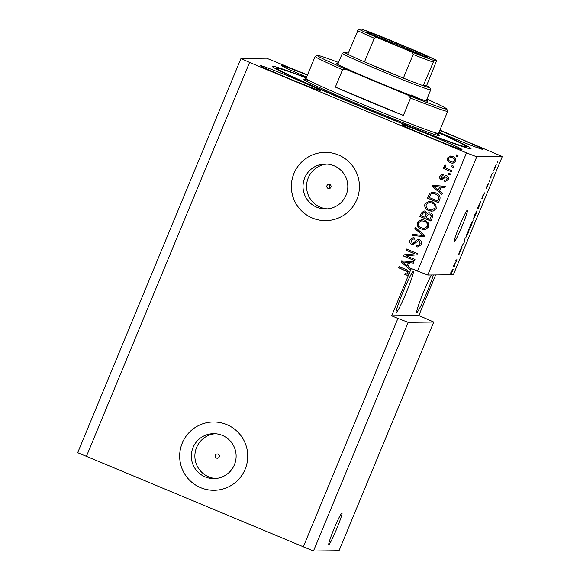 <?xml version="1.0" encoding="UTF-8"?>
<svg xmlns="http://www.w3.org/2000/svg" width="580" height="580" viewBox="0 0 580 580"><rect width="100%" height="100%" fill="white"/><g stroke="black" fill="none" stroke-linecap="round" stroke-linejoin="round"><path stroke-width="0.87" d="M334.029 528.793A17.074 1.247 112.6 0 0 328.817 544.54A17.074 1.247 112.6 0 0 336.748 528.764A17.074 1.247 112.6 0 0 341.961 513.017A17.074 1.247 112.6 0 0 334.029 528.793M459.433 226.048A17.074 1.247 112.6 0 0 454.22 241.787A17.074 1.247 112.6 0 0 462.151 226.012A17.074 1.247 112.6 0 0 467.364 210.272A17.074 1.247 112.6 0 0 459.433 226.048M328.128 188.427A2.131 2.124 -90.7 0 0 331.035 186.862A2.131 2.124 -90.7 0 0 328.925 184.324A2.131 2.124 -90.7 0 0 328.128 188.427M216.442 458.062A2.131 2.124 -90.7 0 0 219.349 456.496A2.131 2.124 -90.7 0 0 217.239 453.959A2.131 2.124 -90.7 0 0 216.442 458.062M205.131 476.883A22.475 22.402 -90.7 0 0 235.719 460.404A22.475 22.402 -90.7 0 0 213.469 433.659A22.475 22.402 -90.7 0 0 205.131 476.883M215.238 433.709A22.475 22.402 -90.7 0 0 208.669 476.84A22.475 22.402 -90.7 0 0 215.753 478.514M316.818 207.249A22.475 22.402 -90.7 0 0 347.406 190.769A22.475 22.402 -90.7 0 0 325.155 164.024A22.475 22.402 -90.7 0 0 316.818 207.249M326.924 164.075A22.475 22.402 -90.7 0 0 320.356 207.205A22.475 22.402 -90.7 0 0 327.439 208.88M312.323 218.036A34.155 34.046 -90.7 0 0 358.81 192.988A34.155 34.046 -90.7 0 0 324.988 152.351A34.155 34.046 -90.7 0 0 312.323 218.036M325.003 152.351A34.155 34.046 -90.7 0 0 312.352 218.036A34.155 34.046 -90.7 0 0 325.793 220.646M200.637 487.671A34.155 34.046 -90.7 0 0 247.124 462.623A34.155 34.046 -90.7 0 0 213.302 421.986A34.155 34.046 -90.7 0 0 200.637 487.671M213.317 421.979A34.155 34.046 -90.7 0 0 200.665 487.671A34.155 34.046 -90.7 0 0 214.107 490.281M402.926 292.146A22.2 1.624 112.6 0 0 396.154 312.62A22.2 1.624 112.6 0 0 406.464 292.11A22.2 1.624 112.6 0 0 413.236 271.643A22.2 1.624 112.6 0 0 402.926 292.146M431.361 275.014A22.2 1.624 112.6 0 0 423.596 291.914A22.2 1.624 112.6 0 0 416.824 312.381A22.2 1.624 112.6 0 0 427.134 291.87A22.2 1.624 112.6 0 0 433.361 274.993M429.454 137.141A32.444 1.022 22.5 0 0 462.013 149.524A32.444 1.022 22.5 0 0 434.623 137.083A32.444 1.022 22.5 0 0 402.063 124.693A32.444 1.022 22.5 0 0 429.454 137.141M439.038 132.196A32.444 1.022 22.5 0 0 450.131 136.902A32.444 1.022 22.5 0 0 482.683 149.285A32.444 1.022 22.5 0 0 455.293 136.844A32.444 1.022 22.5 0 0 439.741 130.507M287.985 78.162A32.444 1.022 22.5 0 0 320.544 90.545A32.444 1.022 22.5 0 0 293.154 78.097A32.444 1.022 22.5 0 0 260.601 65.714A32.444 1.022 22.5 0 0 287.985 78.162M306.349 77.727A107.575 3.378 22.5 0 0 272.252 66.33A107.575 3.378 22.5 0 0 363.073 107.597A107.575 3.378 22.5 0 0 471.033 148.668A107.575 3.378 22.5 0 0 438.864 132.617M307.501 74.936L266.539 58.203L240.968 58.5L77.684 452.697L313.461 551L408.168 322.364L433.738 322.067L418.833 315.505L435.623 274.971M313.461 551L339.032 550.703L433.738 322.067M303.217 547.078L397.916 318.442L408.168 322.364M407.059 275.268L408.835 274.615L409.574 272.832L406.565 269.765L399.098 266.648L398.62 267.8L407.588 271.708L407.943 273.202L406.841 273.941L408.081 273.202L407.726 271.708L398.757 267.793L399.207 266.699M407.124 275.268L404.927 274.739L405.246 273.579M452.871 269.287L451.204 271.737L450.457 274.797L427.757 275.058L476.745 156.796L502.316 156.506L453.328 274.768L450.471 274.673M453.118 269.388L450.769 274.797M453.864 265.77L454.626 265.763L454.147 266.909L453.197 266.916L456.387 261.036L455.634 261.043L456.105 259.898L457.054 259.883L453.698 265.705M462.021 247.276L459.005 254.439L461.542 248.421L458.729 254.156L459.795 250.959L461.484 247.566L459.454 252.648L462.021 247.276M465.029 238.351L464.544 241.817L461.731 246.311L464.159 242.469L465.029 238.351M469.466 228.781L468.14 233.153L465.856 237.524L467.168 233.153L469.495 228.788M473.403 219.16L474.766 214.803L477.064 210.438L475.745 214.803L473.425 219.167M482.132 198.672L482.495 196.192L484.902 192.654L481.849 198.556M497.596 161.697L497.118 162.842L497.596 161.697M496.248 164.423L493.674 170.578L496.248 164.423M493.203 172.303L492.724 173.449L493.203 172.303M491.079 176.893L490.963 178.031L490.267 178.038L491.775 174.457L490.912 176.646M489.933 180.184L489.462 181.33L489.933 180.184M488.672 183.055L486.417 188.5L488.215 184.201L486.178 188.362L487.033 185.817L488.316 183.2L486.642 187.217L488.672 183.055M480.74 201.55L478.137 208.996L477.18 209.01L480.776 201.557M473.048 220.61L470.532 227.345L469.583 227.353L473.048 220.61M502.316 156.506L439.894 130.13M408.697 274.615L391.63 315.817L397.916 318.442M407.718 275.188L404.789 274.739L405.123 273.535L406.841 273.941M410.575 270.091L401.034 261.979L401.49 260.862L413.961 261.921L413.46 263.11L409.777 262.704L408.182 266.561L411.205 268.895L409.436 272.839M427.757 275.058L411.227 268.511L411.068 268.895M417.513 271.135L466.501 152.874L476.745 156.796M86.297 456.641L249.581 62.437L466.501 152.874M406.21 255.831L414.968 259.485L414.49 260.63L403.491 256.041L403.992 254.823L414.693 253.823L405.92 250.168L406.399 249.016L417.404 253.605L416.889 254.83L406.21 255.831M419.565 239.714C421.559 240.787 422.146 242.389 421.326 244.528L417.919 247.036L416.085 246.667L416.418 245.463L417.701 245.681L420.087 243.89L419.123 240.874L418.383 240.722L412.895 244.745L411.648 244.485C409.777 243.506 409.212 242.019 409.959 240.026L413.083 237.698L414.649 238.003L414.316 239.206L413.236 239.018L411.256 240.519L412.148 243.346L413.409 243.455L416.23 240.323L418.252 239.438L419.565 239.714M413.547 243.448L412.967 243.527L416.23 240.323M415.324 227.469L424.886 235.538L424.393 236.72L412.025 235.436L412.51 234.255L423.327 235.654L414.83 228.665L415.324 227.469M428.62 226.932L425.546 229.47L421.305 229.013C417.977 227.78 416.658 225.518 417.332 222.22L421.646 219.523L424.792 220.212L428.279 222.981L428.62 226.932M436.218 208.582L433.144 211.12L428.91 210.663C425.582 209.431 424.255 207.169 424.93 203.87L429.243 201.173L432.397 201.862L435.885 204.631L436.218 208.582M439.473 191.023L442.359 193.35L441.866 194.546L432.325 186.434L432.782 185.317L445.251 186.376L444.751 187.565L441.068 187.166L439.473 191.023M456.446 154.903L458.012 155.556L457.54 156.701L455.967 156.049L456.446 154.903M452.806 156.578C455.249 157.419 456.235 159.036 455.75 161.421L452.806 163.335L450.334 162.777C447.934 161.922 446.977 160.319 447.463 157.97L450.45 156.049L452.806 156.578M452.052 165.51L453.618 166.163L453.147 167.308L451.574 166.656L452.052 165.51M447.629 168.881L451.776 170.607L451.305 171.752L443.301 168.417L443.78 167.272L445.056 167.809L444.193 165.858L445.07 164.952L446.034 165.858L445.571 166.576L446.078 167.997L447.629 168.881M448.84 173.253L450.413 173.906L449.942 175.051L448.369 174.399L448.84 173.253M442.975 175.682L441.097 176.574L441.482 178.415L442.293 178.335L445.643 175.508L446.788 175.754C448.398 176.574 448.884 177.835 448.246 179.546L445.737 181.366L444.541 181.207L444.875 180.003L445.621 180.112L447.137 178.988L446.513 176.987L445.679 176.944L442.083 179.822L441.17 179.633C439.727 178.857 439.321 177.69 439.937 176.139L442.221 174.319L443.309 174.471L442.975 175.682L442.38 175.588L442.982 175.646M445.621 180.112L447.274 178.988L446.643 176.98L445.679 176.944M441.482 178.415L442.431 178.328L445.708 175.508M436.008 192.944C439.343 194.104 440.619 196.279 439.828 199.462L438.48 202.717L427.474 198.128L429.693 193.35L432.593 192.183L436.008 192.944M430.44 212.983C432.535 213.969 433.151 215.528 432.288 217.667L430.882 221.067L419.876 216.478L421.298 213.056L424.06 210.931L425.314 211.185L427.112 213.375L428.917 212.65L430.44 212.983M240.968 58.5L249.581 62.437M307.393 75.204A32.444 1.022 22.5 0 0 281.271 65.475A32.444 1.022 22.5 0 0 306.624 77.067M329.657 184.447L329.599 188.413M457.562 156.658L455.967 156.049M456.105 156.049L456.554 154.947M452.871 163.335L450.334 162.777M450.471 162.777C448.072 161.922 447.115 160.319 447.601 157.963L447.463 157.97M447.601 157.963L450.515 156.049M452.719 162.081L454.756 160.914C454.923 159.333 454.184 158.282 452.545 157.753L450.508 157.31L448.594 158.471C448.427 160.051 449.159 161.102 450.805 161.631L452.719 162.081L454.618 160.914C454.785 159.34 454.046 158.282 452.407 157.76L450.508 157.31M453.168 167.265L451.574 166.656M451.711 166.656L452.161 165.561M451.327 171.709L443.301 168.417M443.439 168.417L443.896 167.323M444.193 165.858L445.056 167.809M444.331 165.858L445.208 164.952M449.957 175L448.369 174.399M448.507 174.399L448.956 173.297M445.81 181.366L444.541 181.207M444.679 181.207L444.998 180.032M446.643 176.98L445.81 176.944M442.149 179.815L441.17 179.633M441.3 179.633C439.865 178.85 439.459 177.69 440.075 176.131L439.937 176.139M440.075 176.131L442.286 174.319M441.619 178.415L442.431 178.328M441.902 194.46L432.325 186.434M432.455 186.434L432.912 185.332M444.759 187.55L441.068 187.166M438.342 190.11L439.763 187.006L433.702 186.354L438.342 190.11L439.625 187.006L433.702 186.354M438.502 202.667L427.474 198.128M427.612 198.128L429.693 193.35M429.831 193.35L432.658 192.183M437.668 201.035L438.618 199.063L438.154 195.641L435.652 194.082L432.861 193.444L430.904 194.112L429.236 197.519L437.668 201.035L438.487 199.063L438.023 195.649L435.515 194.082L432.861 193.444M431.897 211.272L428.91 210.663M429.04 210.663C425.713 209.431 424.393 207.169 425.067 203.87L424.93 203.87M425.067 203.87L429.316 201.173M431.774 210.054L435.065 208.053C435.551 205.581 434.536 203.892 432.02 202.993L429.2 202.435L426.22 204.399C425.727 206.93 426.786 208.64 429.403 209.525L431.774 210.054L434.927 208.053C435.413 205.581 434.398 203.899 431.89 202.993L429.2 202.435M430.897 221.016L419.876 216.478M420.014 216.478L421.428 213.056L424.125 210.931M428.983 212.65L427.112 213.375M430.07 219.385L431.469 215.941L430.106 214.129L429.019 213.926L427.083 215.658L426.213 217.775L430.07 219.385L431.332 215.941L429.976 214.136L429.019 213.926M424.923 217.239L426.264 214.042L425.154 212.403L424.176 212.222L422.414 213.991L421.638 215.869L424.923 217.239L426.126 214.042L425.024 212.403L424.176 212.222M424.299 229.622L421.305 229.013M421.442 229.013C418.115 227.78 416.788 225.511 417.47 222.22L417.332 222.22M417.47 222.22L421.711 219.523M424.176 228.397L427.467 226.403C427.946 223.931 426.938 222.242 424.422 221.343L421.602 220.784L418.622 222.749C418.129 225.279 419.188 226.99 421.798 227.875L424.176 228.397L427.329 226.403C427.815 223.931 426.8 222.242 424.284 221.343L421.602 220.784M424.4 236.705L412.025 235.436M412.162 235.436L412.641 234.269M414.83 228.665L423.327 235.654M414.968 228.665L415.425 227.556M417.991 247.029L416.085 246.667M416.223 246.667L416.541 245.499M417.701 245.681L420.087 243.89M420.217 243.89L419.123 240.874M419.26 240.874L418.383 240.722M412.96 244.738L411.648 244.485M411.778 244.477C409.915 243.506 409.349 242.019 410.096 240.018L409.959 240.026M410.096 240.018L413.156 237.698M414.33 239.17L413.236 239.018M416.367 240.323L418.318 239.438M414.512 260.579L403.491 256.041M403.622 256.041L403.992 254.823M404.129 254.823L414.693 253.823M414.83 253.823L405.92 250.168M406.058 250.161L406.515 249.067M410.705 270.091L401.034 261.979M401.164 261.979L401.621 260.869M413.467 263.095L409.777 262.704M407.051 265.654L408.472 262.544L402.404 261.899L407.051 265.654L408.334 262.551L402.404 261.899M494.624 167.497L494.174 169.44L495.334 167.497M495.248 167.468L495.545 165.467L494.704 167.533M490.375 177.792L490.963 178.031M482.328 197.258L482.176 198.295L483.459 195.192L482.089 197.164M477.325 208.662L478.137 208.996M477.768 207.857L478.5 207.85L480.269 202.695L477.673 207.821M480.298 202.703L480.32 203.131M476.39 211.323L476.941 211.555M474.882 214.796L473.933 218.029L476.586 211.584L474.788 214.76M469.727 227.005L470.532 227.345M470.17 226.207L472.033 222.046L470.075 226.171M470.568 226.2L472.57 221.756L470.474 226.164M468.785 229.673L469.343 229.905M467.284 233.145L466.334 236.379L468.988 229.934L467.19 233.102M453.342 266.575L454.147 266.909M455.742 260.768L456.547 261.109M451.037 272.803L450.885 273.84L452.168 270.737L450.798 272.709M391.63 315.817L418.833 315.505M426.423 100.195A49.517 1.559 -157.5 0 1 427.801 101.261A49.517 1.559 -157.5 0 1 378.146 82.317A49.517 1.559 -157.5 0 1 336.349 63.38A49.517 1.559 -157.5 0 1 338.075 63.604M419.028 98.549A47.814 1.501 22.5 0 0 411.053 94.895M306.262 77.93A102.457 3.219 22.5 0 0 277.073 68.222A102.457 3.219 22.5 0 0 363.479 107.597A102.457 3.219 22.5 0 0 466.291 146.595A102.457 3.219 22.5 0 0 438.777 132.82M338.531 62.488A70.013 2.197 22.5 0 0 317.47 55.426L315.237 56.354A71.717 2.255 -157.5 0 0 315.179 56.405A71.717 2.255 -157.5 0 0 342.541 69.731L335.356 87.072A71.717 2.255 22.5 0 0 368.539 101.261A71.717 2.255 22.5 0 0 403.361 115.427L410.546 98.085A71.717 2.255 -157.5 0 0 447.695 111.295L438.552 133.371L438.799 134.995M317.47 55.426A70.013 2.197 22.5 0 0 346.354 69.469L408.037 95.185A70.013 2.197 22.5 0 0 446.767 108.989L447.695 111.215A71.717 2.255 -157.5 0 1 447.695 111.295M446.767 108.989A70.013 2.197 22.5 0 0 426.88 99.086M342.541 69.731L346.354 69.469M408.037 95.185L410.546 98.085M335.356 87.072L403.361 115.427M400.236 44.711A32.618 1.022 -157.5 0 1 427.743 57.246A32.618 1.022 -157.5 0 1 395.038 44.776A32.618 1.022 -157.5 0 1 367.51 32.299A32.618 1.022 -157.5 0 1 400.236 44.711M422.965 55.825A31.588 0.993 22.5 0 0 399.758 45.66A31.588 0.993 22.5 0 0 371.889 34.669M434 60.487L423.226 85.717A46.103 1.45 22.5 0 0 429.78 87.566L430.701 89.791A47.814 1.501 -157.5 0 1 430.708 89.849A47.814 1.501 -157.5 0 1 382.727 71.594A47.814 1.501 -157.5 0 1 342.36 53.251A47.814 1.501 -157.5 0 1 342.403 53.215L344.629 52.294A46.103 1.45 22.5 0 0 347.782 54.266A46.103 1.45 22.5 0 0 364.479 61.9A46.103 1.45 22.5 0 0 383.518 70.013A46.103 1.45 22.5 0 0 403.368 78.119A46.103 1.45 22.5 0 0 423.226 85.717L426.59 85.681L436.718 60.458A44.399 1.392 22.5 0 0 416.621 51.258L385.185 38.149A44.399 1.392 22.5 0 0 361.275 29L358.549 29.029A44.399 1.392 22.5 0 0 378.653 38.229L410.089 51.337A44.399 1.392 22.5 0 0 434 60.487L436.754 60.465L416.621 51.258M348.217 53.215A46.103 1.45 22.5 0 0 344.629 52.294M429.78 87.566A46.103 1.45 22.5 0 0 426.59 85.681M378.653 38.229C377.072 37.345 375.615 37.359 374.274 38.251L364.479 61.9L403.368 78.119L413.163 54.462C412.844 52.874 411.822 51.83 410.089 51.337M361.275 29L385.185 38.149M347.782 54.266L358.549 29.029M315.179 56.405L306.037 78.481A71.717 2.255 22.5 0 0 366.582 105.988A71.717 2.255 22.5 0 0 438.552 133.371M434.137 132.385A73.428 2.305 -157.5 0 1 365.791 107.568A73.428 2.305 -157.5 0 1 309.858 80.903M374.274 38.251A46.103 1.45 -157.5 0 1 357.577 30.609M433.028 62.067A46.103 1.45 -157.5 0 1 413.163 54.462M277.073 68.222L275.725 68.773M466.291 146.595L466.849 147.944M306.037 78.481L304.71 79.453M342.36 53.251L337.763 64.351M430.708 89.849L426.111 100.942"/></g></svg>
